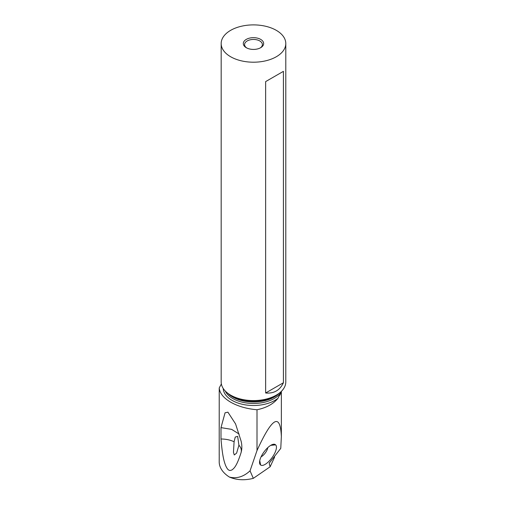 <?xml version="1.0" encoding="UTF-8"?>
<svg xmlns="http://www.w3.org/2000/svg" width="505" height="505" viewBox="0 0 505 505"><rect width="100%" height="100%" fill="white"/><g stroke="black" fill="none" stroke-linecap="round" stroke-linejoin="round"><path stroke-width="0.76" d="M274.531 456.249L274.531 457.309L270.137 466.772L253.314 478.349C244.597 480.558 236.618 480.122 229.371 477.048A39.043 22.542 0 0 1 219.208 461.879L219.227 454.487M269.575 462.555L269.228 463.495L270.137 466.772M253.314 478.349L250.044 470.837L257.007 450.542C272.182 417.244 280.3 412.585 281.354 436.56L280.774 448.352L269.279 463.11M260.397 464.802L260.624 464.985A12.549 4.785 126.1 0 0 271.804 457.972A12.549 4.785 126.1 0 0 275.597 444.854L275.37 444.671A12.549 4.785 126.1 0 0 273.489 444.248A12.549 4.785 126.1 0 0 264.02 451.912A12.549 4.785 126.1 0 0 259.602 463.262A12.549 4.785 126.1 0 0 260.397 464.802L259.652 461.103M250.044 470.837C243.492 476.84 236.599 478.91 229.371 477.048M257.007 450.542L257.007 409.757C246.787 408.848 237.994 406.31 230.64 402.163C223.494 397.94 219.688 393.199 219.227 387.947L219.208 454.885M241.106 441.13C242.091 445.195 242.091 448.983 241.106 452.499C236.498 466.974 233.859 468.286 232.193 469.783C230.615 470.616 229.434 470.666 228.645 469.94C227.774 469.599 226.726 468.034 225.495 465.244C224.315 461.854 222.516 457.429 220.994 438.997L220.994 427.628L225.06 412.806L227.919 412.175L235.557 423.891L241.106 441.13M241.207 452.145L241.106 452.499C241.743 449.93 241.011 447.499 238.922 445.202L236.63 453.099L234.276 454.961L233.461 452.328L234.093 441.761L235.248 437.052L237.647 436.377L238.922 445.202M219.227 387.947L221.36 383.977M281.519 391.211L277.958 398.306C273.394 403.975 266.406 407.794 257.007 409.757M276.33 395.125L274.594 396.128A29.858 17.239 0 0 1 232.369 396.128L230.633 395.125A32.314 18.653 0 0 0 276.33 395.125A32.314 18.653 0 0 0 285.792 381.931L285.792 43.55A32.314 18.653 180 0 1 265.845 60.783A32.314 18.653 180 0 1 230.633 56.737A32.314 18.653 180 0 1 221.171 43.55A32.314 18.653 180 0 1 241.119 26.31A32.314 18.653 180 0 1 276.33 30.357A32.314 18.653 180 0 1 285.792 43.55M221.171 43.55L221.171 381.931A32.314 18.653 0 0 0 230.633 395.125L232.369 396.128M265.643 393.004L265.643 81.602L283.419 71.344L283.419 382.746C279.877 390.296 273.95 393.711 265.643 393.004L283.419 382.746M246.282 47.704A10.176 5.877 0 0 0 260.675 47.704A10.176 5.877 0 0 0 260.675 39.39A10.176 5.877 0 0 0 246.282 39.39A10.176 5.877 0 0 0 246.282 47.704L246.282 47.704M260.195 47.962A8.907 5.138 0 0 0 262.385 44.585A8.907 5.138 0 0 0 259.778 40.949A8.907 5.138 0 0 0 250.076 39.838A8.907 5.138 0 0 0 244.578 44.585A8.907 5.138 0 0 0 246.762 47.962M220.994 438.997C225.924 439.028 230.286 439.95 234.093 441.761M239.118 434.054L231.625 429.364L220.994 427.628M283.419 71.344L265.643 81.602M261.079 456.817A6.994 2.67 126.1 0 0 265.232 453.017A6.994 2.67 126.1 0 0 267.783 447.638M280.932 392.524A31.474 18.167 180 0 1 279.669 395.428M223.216 388.465A30.275 17.479 0 0 0 232.073 400.383A30.275 17.479 0 0 0 277.958 398.306M225.236 390.996A29.258 16.892 0 0 0 232.792 398.527A29.258 16.892 180 0 0 281.096 392.164M227.957 393.37A29.258 16.892 0 0 0 232.792 397.056A29.258 16.892 0 0 0 279.006 393.37M260.624 464.985L259.74 460.623M271.172 445.101L275.37 444.671M270.737 445.353L275.597 444.854M281.354 436.56L281.354 391.583"/></g></svg>
